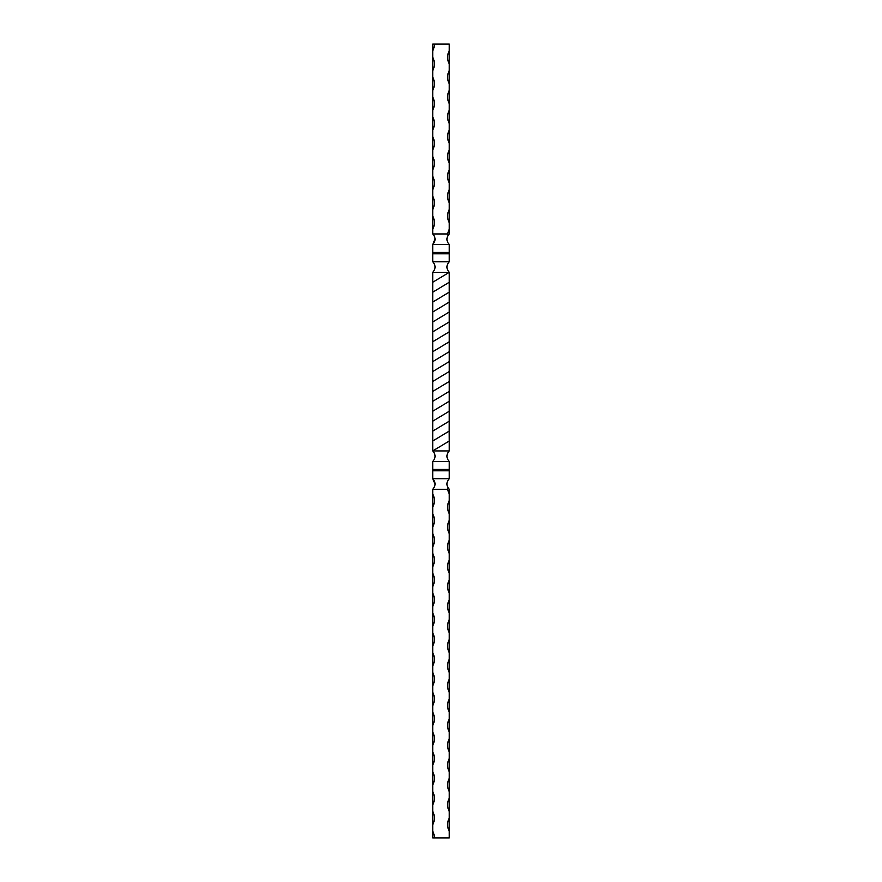 <?xml version="1.0" encoding="UTF-8"?>
<svg xmlns="http://www.w3.org/2000/svg" width="882" height="882" viewBox="0 0 882 882"><rect width="100%" height="100%" fill="white"/><g stroke="black" fill="none" stroke-linecap="round" stroke-linejoin="round"><path stroke-width="1.32" d="M434.385 44.1A14.057 14.057 0 0 1 432.731 50.715L432.731 44.1L449.269 44.1L449.269 50.715A14.057 14.057 0 0 0 449.269 63.945L449.269 50.715M449.269 63.945L449.269 70.56A14.057 14.057 0 0 0 449.269 83.79L449.269 70.56M449.269 83.79L449.269 90.405A14.057 14.057 0 0 0 449.269 103.635L449.269 90.405M449.269 103.635L449.269 110.25A14.057 14.057 0 0 0 449.269 123.48L449.269 110.25M449.269 123.48L449.269 130.095A14.057 14.057 0 0 0 449.269 143.325L449.269 130.095M449.269 143.325L449.269 149.94A14.057 14.057 0 0 0 449.269 163.17L449.269 149.94M449.269 163.17L449.269 169.785A14.057 14.057 0 0 0 449.269 183.015L449.269 169.785M449.269 183.015L449.269 189.63A14.057 14.057 0 0 0 449.269 202.86L449.269 189.63M449.269 202.86L449.269 209.475A14.057 14.057 0 0 0 449.269 222.705L449.269 209.475M449.269 222.705L449.269 229.32A14.057 14.057 0 0 0 447.758 233.951L448.1 235.516L449.269 233.951L449.269 229.32M448.629 234.733L448.1 235.516C446.248 238.515 446.634 241.525 449.269 244.535L449.269 252.472L432.731 252.472L432.731 244.535L449.269 244.535M433.393 252.472L433.393 253.796M432.731 261.733L432.731 253.796L449.269 253.796L449.269 261.733L432.731 261.733C435.818 265.262 435.818 268.79 432.731 272.317L449.269 272.317C446.182 268.79 446.182 265.262 449.269 261.733M432.731 272.317L432.731 450.923L449.269 450.923C446.182 454.45 446.182 457.978 449.269 461.507L432.731 461.507C435.818 457.978 435.818 454.45 432.731 450.923L449.269 441L449.269 450.923M432.731 282.24L449.269 272.317L449.247 302.074L432.742 312.019M449.247 302.074L449.269 341.764L432.764 351.72M449.269 341.764L449.269 381.476L432.786 391.399M449.269 381.476L449.247 421.166L432.797 431.089M449.258 312.019L432.797 321.941M449.236 351.72L432.797 361.62M449.214 391.399L432.797 401.299M449.247 421.166L449.203 431.089L432.731 441M449.203 292.151L432.753 302.074M449.214 331.841L432.731 341.764M449.236 371.52L432.731 381.476M449.258 411.221L432.753 421.166M449.269 282.24L432.797 292.151M449.203 321.941L432.786 331.841M449.203 361.62L432.764 371.52M449.203 401.299L432.742 411.221M449.203 431.089L449.269 441M448.607 252.472L448.607 253.796M433.9 235.516L432.731 233.951L447.758 233.951M435.035 238.967L432.731 244.535C435.818 241.006 435.818 237.479 432.731 233.951L432.731 216.09A14.057 14.057 0 0 1 432.731 229.32M449.269 461.507L449.269 469.445L432.731 469.445L432.731 461.507M433.393 470.768L433.393 469.445M432.731 470.768L449.269 470.768L449.269 478.706C446.634 481.715 446.248 484.725 448.1 487.724L447.758 489.29L432.731 489.29C435.818 485.762 435.818 482.233 432.731 478.706L432.731 470.768M435.035 484.273L432.731 478.706L449.269 478.706M434.385 837.9A14.057 14.057 0 0 0 432.731 831.285L432.731 837.9L449.269 837.9L449.269 831.285A14.057 14.057 0 0 1 449.269 818.055L449.269 811.44A14.057 14.057 0 0 1 449.269 798.21L449.269 791.595A14.057 14.057 0 0 1 449.269 778.365L449.269 771.75A14.057 14.057 0 0 1 449.269 758.52L449.269 751.905A14.057 14.057 0 0 1 449.269 738.675L449.269 732.06A14.057 14.057 0 0 1 449.269 718.83L449.269 712.215A14.057 14.057 0 0 1 449.269 698.985L449.269 692.37A14.057 14.057 0 0 1 449.269 679.14L449.269 672.525A14.057 14.057 0 0 1 449.269 659.295L449.269 652.68A14.057 14.057 0 0 1 449.269 639.45L449.269 632.835A14.057 14.057 0 0 1 449.269 619.605L449.269 612.99A14.057 14.057 0 0 1 449.269 599.76L449.269 593.145A14.057 14.057 0 0 1 449.269 579.915L449.269 573.3A14.057 14.057 0 0 1 449.269 560.07L449.269 553.455A14.057 14.057 0 0 1 449.269 540.225L449.269 533.61A14.057 14.057 0 0 1 449.269 520.38L449.269 513.765A14.057 14.057 0 0 1 449.269 500.535L449.269 489.29L448.1 487.724M448.607 470.768L448.607 469.445M432.731 831.285L432.731 824.67A14.057 14.057 0 0 0 432.731 811.44L432.731 804.825A14.057 14.057 0 0 0 432.731 791.595L432.731 784.98A14.057 14.057 0 0 0 432.731 771.75L432.731 765.135A14.057 14.057 0 0 0 432.731 751.905L432.731 745.29A14.057 14.057 0 0 0 432.731 732.06L432.731 725.445A14.057 14.057 0 0 0 432.731 712.215L432.731 705.6A14.057 14.057 0 0 0 432.731 692.37L432.731 685.755A14.057 14.057 0 0 0 432.731 672.525L432.731 665.91A14.057 14.057 0 0 0 432.731 652.68L432.731 646.065A14.057 14.057 0 0 0 432.731 632.835L432.731 626.22A14.057 14.057 0 0 0 432.731 612.99L432.731 606.375A14.057 14.057 0 0 0 432.731 593.145L432.731 586.53A14.057 14.057 0 0 0 432.731 573.3L432.731 566.685A14.057 14.057 0 0 0 432.731 553.455L432.731 546.84A14.057 14.057 0 0 0 432.731 533.61L432.731 526.995A14.057 14.057 0 0 0 432.731 513.765L432.731 507.15A14.057 14.057 0 0 0 432.731 493.92L432.731 489.29M449.269 493.92A14.057 14.057 0 0 1 447.758 489.29M449.269 500.535L449.269 513.765M449.269 520.38L449.269 533.61M449.269 540.225L449.269 553.455M449.269 560.07L449.269 573.3M449.269 579.915L449.269 593.145M449.269 599.76L449.269 612.99M449.269 619.605L449.269 632.835M449.269 639.45L449.269 652.68M449.269 659.295L449.269 672.525M449.269 679.14L449.269 692.37M449.269 698.985L449.269 712.215M449.269 718.83L449.269 732.06M449.269 738.675L449.269 751.905M449.269 758.52L449.269 771.75M449.269 778.365L449.269 791.595M449.269 798.21L449.269 811.44M449.269 818.055L449.269 831.285M432.731 771.75L432.731 784.98M432.731 751.905L432.731 765.135M432.731 732.06L432.731 745.29M432.731 712.215L432.731 725.445M432.731 692.37L432.731 705.6M432.731 672.525L432.731 685.755M432.731 652.68L432.731 665.91M432.731 632.835L432.731 646.065M432.731 612.99L432.731 626.22M432.731 593.145L432.731 606.375M432.731 573.3L432.731 586.53M432.731 553.455L432.731 566.685M432.731 533.61L432.731 546.84M432.731 513.765L432.731 526.995M432.731 493.92L432.731 507.15M432.731 811.44L432.731 824.67M432.731 791.595L432.731 804.825M432.731 209.475L432.731 196.245A14.057 14.057 0 0 1 432.731 209.475L432.731 216.09M432.731 189.63L432.731 176.4A14.057 14.057 0 0 1 432.731 189.63L432.731 196.245M432.731 169.785L432.731 156.555A14.057 14.057 0 0 1 432.731 169.785L432.731 176.4M432.731 149.94L432.731 136.71A14.057 14.057 0 0 1 432.731 149.94L432.731 156.555M432.731 130.095L432.731 116.865A14.057 14.057 0 0 1 432.731 130.095L432.731 136.71M432.731 110.25L432.731 97.02A14.057 14.057 0 0 1 432.731 110.25L432.731 116.865M432.731 90.405L432.731 77.175A14.057 14.057 0 0 1 432.731 90.405L432.731 97.02M432.731 70.56L432.731 57.33A14.057 14.057 0 0 1 432.731 70.56L432.731 77.175M432.731 50.715L432.731 57.33"/></g></svg>
